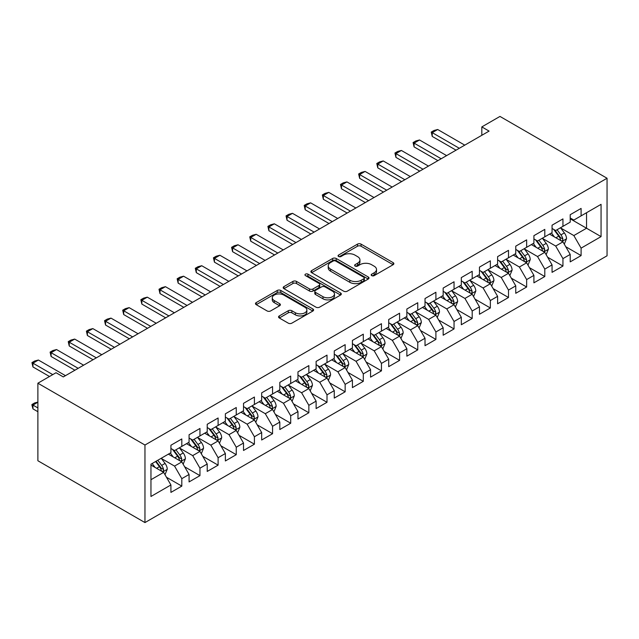 <?xml version="1.0" encoding="UTF-8"?>
<svg xmlns="http://www.w3.org/2000/svg" width="639" height="639" viewBox="0 0 639 639"><rect width="100%" height="100%" fill="white"/><g stroke="black" fill="none" stroke-linecap="round" stroke-linejoin="round"><path stroke-width="0.96" d="M371.706 275.625A1.765 1.014 0 0 0 374.198 275.625L393.129 264.698A2.516 1.454 0 0 0 393.864 263.667A2.516 1.454 0 0 0 393.129 262.637L361.059 244.13A2.516 1.454 0 0 0 357.497 244.13L338.566 255.057A1.765 1.014 0 0 0 338.055 255.776A1.765 1.014 0 0 0 338.566 256.495A1.765 1.014 0 0 0 341.058 256.495L343.51 255.081A8.059 4.657 0 0 1 354.917 255.081L357.584 256.622A8.059 4.657 0 0 1 359.949 259.913A8.059 4.657 0 0 1 357.584 263.204L355.132 264.618A1.765 1.014 0 0 0 354.621 265.337A1.765 1.014 0 0 0 355.132 266.064A1.765 1.014 0 0 0 357.632 266.064L360.077 264.642A8.059 4.657 0 0 1 371.483 264.642L374.15 266.191A8.059 4.657 0 0 1 376.515 269.482A8.059 4.657 0 0 1 374.15 272.773L371.706 274.187A1.765 1.014 0 0 0 371.187 274.906A1.765 1.014 0 0 0 371.706 275.625L371.706 274.187M279.291 315.922A2.516 1.454 0 0 0 278.548 316.944A2.516 1.454 0 0 0 279.291 317.974L288.285 323.166A2.516 1.454 0 0 0 291.847 323.166L312.87 311.033A2.516 1.454 0 0 0 313.605 310.003A2.516 1.454 0 0 0 312.87 308.972L280.801 290.465A2.516 1.454 0 0 0 277.238 290.465L256.215 302.598A2.516 1.454 0 0 0 255.48 303.629A2.516 1.454 0 0 0 256.215 304.659L267.086 310.929A2.516 1.454 0 0 0 270.648 310.929L279.642 305.738A2.516 1.454 0 0 0 280.385 304.707A2.516 1.454 0 0 0 279.642 303.677L274.259 300.57A6.741 3.89 0 0 1 272.286 297.814A6.741 3.89 0 0 1 276.439 294.22A6.741 3.89 0 0 1 283.788 295.066L304.899 307.255A6.741 3.89 0 0 1 306.872 310.003A6.741 3.89 0 0 1 302.71 313.597A6.741 3.89 0 0 1 295.37 312.759L291.847 310.722A2.516 1.454 0 0 0 288.285 310.722L279.291 315.922L279.291 317.974M37.885 383.208L144.965 445.032L144.965 522.574L37.885 460.751L37.885 383.208L56.032 372.729L63.293 376.922L489.083 131.099L481.822 126.905L481.822 135.284M481.822 126.905L499.97 116.426L607.05 178.249L144.965 445.032M343.686 291.184A2.516 1.454 0 0 0 347.249 291.184L368.272 279.043A2.516 1.454 0 0 0 369.015 278.013A2.516 1.454 0 0 0 368.272 276.991L336.21 258.476A2.516 1.454 0 0 0 332.647 258.476L311.624 270.609A2.516 1.454 0 0 0 310.881 271.639A2.516 1.454 0 0 0 311.624 272.669L343.686 291.184M306.185 276.008A1.765 1.014 0 0 1 307.974 276.256L307.974 274.163L340.571 292.981A2.516 1.454 0 0 1 341.306 294.012A2.516 1.454 0 0 1 340.571 295.042L319.548 307.175A2.516 1.454 0 0 1 315.986 307.175L283.924 288.66L283.924 286.607A2.516 1.454 0 0 0 283.181 287.63A2.516 1.454 0 0 0 283.924 288.66M283.924 286.607L292.918 281.408A2.516 1.454 0 0 1 296.48 281.408L309.484 288.916A2.516 1.454 0 0 0 313.046 288.916L319.013 285.473A2.516 1.454 0 0 0 319.756 284.443A2.516 1.454 0 0 0 319.013 283.412L305.474 275.601A1.765 1.014 0 0 1 304.963 274.882A1.765 1.014 0 0 1 306.049 273.939A1.765 1.014 0 0 1 307.974 274.163M144.965 522.574L607.05 255.792L607.05 178.249M570.204 218.802L586.538 228.235L586.538 212.723L601.059 204.344L581.099 215.87L581.099 208.426L570.204 214.712L570.204 222.156L562.943 226.35L562.943 218.905L552.056 225.192L552.056 232.636L544.795 236.821L544.795 229.385L533.908 235.671L533.908 243.116L526.648 247.301L526.648 239.865L515.761 246.151L515.761 253.587L508.5 257.781L508.5 250.344L497.605 256.63L497.605 264.067L490.353 268.26L490.353 260.824L479.458 267.11L479.458 274.546L472.197 278.74L472.197 271.295L461.31 277.59L461.31 285.026L454.049 289.219L454.049 281.775L443.162 288.061L443.162 295.506L435.902 299.699L435.902 292.255L425.015 298.541L425.015 305.985L417.754 310.171L417.754 302.734L406.859 309.02L406.859 316.465L399.599 320.65L399.599 313.214L388.712 319.5L388.712 326.936L381.451 331.13L381.451 323.693L370.564 329.98L370.564 337.416L363.303 341.609L363.303 334.173L352.416 340.459L352.416 347.896L345.156 352.089L345.156 344.645L334.261 350.939L334.261 358.375L327.008 362.569L327.008 355.124L316.113 361.41L316.113 368.855L308.853 373.048L308.853 365.604L297.966 371.89L297.966 379.334L290.705 383.52L290.705 376.083L279.818 382.37L279.818 389.814L272.557 393.999L272.557 386.563L261.671 392.849L261.671 400.286L254.41 404.479L254.41 397.043L243.515 403.329L243.515 410.765L236.254 414.959L236.254 407.522L225.367 413.808L225.367 421.245L218.107 425.438L218.107 417.994L207.22 424.288L207.22 431.724L199.959 435.918L199.959 428.473L189.072 434.76L189.072 442.204L181.811 446.397L181.811 438.953L170.917 445.239L170.917 452.684L150.956 464.21L150.956 496.479L170.917 484.953L163.664 472.381L150.956 465.048M601.059 204.344L601.059 236.614L581.099 248.14L573.838 235.567L560.675 227.971M565.763 246.726L581.099 255.584L581.099 248.14M581.099 255.584L570.204 261.87L570.204 254.426L562.943 258.619L555.69 246.047L542.527 238.451M547.607 257.205L562.943 266.064L562.943 258.619M562.943 266.064L552.056 272.35L552.056 264.905L544.795 269.099L537.535 256.527L524.379 248.93M529.459 267.685L544.795 276.535L544.795 269.099M544.795 276.535L533.908 282.829L533.908 275.385L526.648 279.578L519.387 267.006L506.232 259.402M511.312 278.165L526.648 287.015L526.648 279.578M526.648 287.015L515.761 293.301L515.761 285.865L508.5 290.058L501.24 277.478L488.084 269.882M493.164 288.644L508.5 297.494L508.5 290.058M508.5 297.494L497.605 303.781L497.605 296.344L490.353 300.538L483.092 287.957L469.929 280.361M475.017 299.116L490.353 307.974L490.353 300.538M490.353 307.974L479.458 314.26L479.458 306.824L472.197 311.009L464.936 298.437L451.781 290.841M456.861 309.596L472.197 318.454L472.197 311.009M472.197 318.454L461.31 324.74L461.31 317.303L454.049 321.489L446.789 308.917L433.633 301.32M438.713 320.075L454.049 328.933L454.049 321.489M454.049 328.933L443.162 335.219L443.162 327.775L435.902 331.968L428.641 319.396L415.486 311.8M420.566 330.555L435.902 339.413L435.902 331.968M435.902 339.413L425.015 345.699L425.015 338.255L417.754 342.448L410.494 329.876L397.33 322.28M402.418 341.034L417.754 349.884L417.754 342.448M417.754 349.884L406.859 356.179L406.859 348.734L399.599 352.928L392.346 340.355L379.183 332.751M384.263 351.514L399.599 360.364L399.599 352.928M399.599 360.364L388.712 366.65L388.712 359.214L381.451 363.407L374.19 350.827L361.035 343.231M366.115 361.993L381.451 370.844L381.451 363.407M381.451 370.844L370.564 377.13L370.564 369.693L363.303 373.887L356.043 361.307L342.887 353.71M347.967 372.465L363.303 381.323L363.303 373.887M363.303 381.323L352.416 387.609L352.416 380.173L345.156 384.358L337.895 371.786L324.74 364.19M329.82 382.945L345.156 391.803L345.156 384.358M345.156 391.803L334.261 398.089L334.261 390.653L327.008 394.838L319.748 382.266L306.584 374.67M311.672 393.424L327.008 402.282L327.008 394.838M327.008 402.282L316.113 408.569L316.113 401.124L308.853 405.318L301.592 392.745L288.437 385.149M293.517 403.904L308.853 412.762L308.853 405.318M308.853 412.762L297.966 419.048L297.966 411.604L290.705 415.797L283.444 403.225L270.289 395.629M275.369 414.384L290.705 423.234L290.705 415.797M290.705 423.234L279.818 429.528L279.818 422.083L272.557 426.277L265.297 413.705L252.141 406.1M257.221 424.863L272.557 433.713L272.557 426.277M272.557 433.713L261.671 439.999L261.671 432.563L254.41 436.756L247.149 424.176L233.986 416.58M239.074 435.343L254.41 444.193L254.41 436.756M254.41 444.193L243.515 450.479L243.515 443.043L236.254 447.236L229.002 434.656L215.838 427.06M220.918 445.814L236.254 454.672L236.254 447.236M236.254 454.672L225.367 460.959L225.367 453.522L218.107 457.708L210.846 445.135L197.691 437.539M202.771 456.294L218.107 465.152L218.107 457.708M218.107 465.152L207.22 471.438L207.22 464.002L199.959 468.187L192.698 455.615L179.543 448.019M184.623 466.774L199.959 475.632L199.959 468.187M199.959 475.632L189.072 481.918L189.072 474.473L181.811 478.667L174.551 466.095L161.387 458.498M166.475 477.253L181.811 486.111L181.811 478.667M181.811 486.111L170.917 492.397L170.917 484.953M170.917 448.49L174.551 450.583L181.811 446.397M150.956 479.713L163.664 472.381M189.072 438.011L192.698 440.103L199.959 435.918M174.551 466.095L181.811 461.901L168.376 454.145M189.072 474.473L181.811 461.901M207.22 427.531L210.846 429.632L218.107 425.438M192.698 455.615L199.959 451.422L186.532 443.674M207.22 464.002L199.959 451.422M225.367 417.051L229.002 419.152L236.254 414.959M210.846 445.135L218.107 440.942L204.68 433.194M225.367 453.522L218.107 440.942M243.515 406.58L247.149 408.672L254.41 404.479M229.002 434.656L236.254 430.47L222.827 422.714M243.515 443.043L236.254 430.47M261.671 396.1L265.297 398.193L272.557 393.999M247.149 424.176L254.41 419.991L240.975 412.235M261.671 432.563L254.41 419.991M279.818 385.621L283.444 387.713L290.705 383.52M265.297 413.705L272.557 409.511L259.122 401.755M279.818 422.083L272.557 409.511M297.966 375.141L301.592 377.234L308.853 373.048M283.444 403.225L290.705 399.032L277.278 391.276M297.966 411.604L290.705 399.032M316.113 364.661L319.748 366.754L327.008 362.569M301.592 392.745L308.853 388.552L295.426 380.796M316.113 401.124L308.853 388.552M334.261 354.182L337.895 356.282L345.156 352.089M319.748 382.266L327.008 378.072L313.573 370.316M334.261 390.653L327.008 378.072M352.416 343.702L356.043 345.803L363.303 341.609M337.895 371.786L345.156 367.593L331.721 359.845M352.416 380.173L345.156 367.593M370.564 333.231L374.19 335.323L381.451 331.13M356.043 361.307L363.303 357.121L349.876 349.365M370.564 369.693L363.303 357.121M388.712 322.751L392.346 324.844L399.599 320.65M374.19 350.827L381.451 346.642L368.024 338.886M388.712 359.214L381.451 346.642M406.859 312.271L410.494 314.364L417.754 310.171M392.346 340.355L399.599 336.162L386.172 328.406M406.859 348.734L399.599 336.162M425.015 301.792L428.641 303.884L435.902 299.699M410.494 329.876L417.754 325.682L404.319 317.926M425.015 338.255L417.754 325.682M443.162 291.312L446.789 293.405L454.049 289.219M428.641 319.396L435.902 315.203L422.467 307.447M443.162 327.775L435.902 315.203M461.31 280.833L464.936 282.933L472.197 278.74M446.789 308.917L454.049 304.723L440.622 296.967M461.31 317.303L454.049 304.723M479.458 270.353L483.092 272.454L490.353 268.26M464.936 298.437L472.197 294.244L458.77 286.496M479.458 306.824L472.197 294.244M497.605 259.881L501.24 261.974L508.5 257.781M483.092 287.957L490.353 283.772L476.918 276.016M497.605 296.344L490.353 283.772M515.761 249.402L519.387 251.494L526.648 247.301M501.24 277.478L508.5 273.292L495.065 265.536M515.761 285.865L508.5 273.292M533.908 238.922L537.535 241.015L544.795 236.821M519.387 267.006L526.648 262.813L513.221 255.057M533.908 275.385L526.648 262.813M552.056 228.442L555.69 230.535L562.943 226.35M537.535 256.527L544.795 252.333L531.368 244.577M552.056 264.905L544.795 252.333M570.204 217.963L573.838 220.056L581.099 215.87M555.69 246.047L562.943 241.854L549.516 234.098M570.204 254.426L562.943 241.854M573.838 235.567L586.538 228.235L601.059 236.614M372.409 275.872L374.15 274.866A8.059 4.657 0 0 0 376.515 271.575L376.515 269.482M359.949 259.913L359.949 262.014A8.059 4.657 0 0 1 357.584 265.305L355.843 266.311M393.089 264.714L361.059 246.223A2.516 1.454 0 0 0 357.497 246.223L339.269 256.742M368.24 279.067L336.21 260.568A2.516 1.454 0 0 0 332.647 260.568L311.656 272.685M363.823 278.74A1.765 1.014 0 0 0 364.334 278.013A1.765 1.014 0 0 0 363.823 277.294L335.675 261.047A1.765 1.014 0 0 0 333.183 261.047L330.595 262.533A8.059 4.657 0 0 0 328.23 265.832A8.059 4.657 0 0 0 330.595 269.123L349.837 280.225A8.059 4.657 0 0 0 361.235 280.225L363.823 278.74L363.823 280.833A1.765 1.014 0 0 0 364.334 280.114L364.334 278.013M328.23 265.832L328.23 267.925A8.059 4.657 0 0 0 330.595 271.216L330.595 269.123M363.823 280.833L361.235 282.326A8.059 4.657 0 0 1 349.837 282.326L330.595 271.216M283.956 288.684L292.918 283.508L292.918 281.408M319.756 284.443L319.756 286.544A2.516 1.454 0 0 1 319.013 287.566L313.046 291.017A2.516 1.454 0 0 1 309.484 291.017L296.48 283.508A2.516 1.454 0 0 0 292.918 283.508M307.974 276.256L340.539 295.058M322.983 296.712A6.741 3.89 0 0 0 330.323 297.55A6.741 3.89 0 0 0 334.485 293.956A6.741 3.89 0 0 0 332.512 291.208L325.075 286.911A2.516 1.454 0 0 0 321.513 286.911L315.538 290.362A2.516 1.454 0 0 0 314.803 291.384A2.516 1.454 0 0 0 315.538 292.414L322.983 296.712L322.983 298.804A6.741 3.89 0 0 0 330.323 299.651A6.741 3.89 0 0 0 334.485 296.057L334.485 293.956M314.803 291.384L314.803 293.485A2.516 1.454 0 0 0 315.538 294.515L315.538 292.414M322.983 298.804L315.538 294.515M306.872 310.003L306.872 312.096A6.741 3.89 0 0 1 302.71 315.698A6.741 3.89 0 0 1 295.37 314.851L291.847 312.822A2.516 1.454 0 0 0 288.285 312.822L279.323 317.99M272.286 297.814L272.286 299.915A6.741 3.89 0 0 0 274.259 302.662L274.259 300.57M279.61 305.754L274.259 302.662M312.838 311.049L280.801 292.558A2.516 1.454 0 0 0 277.238 292.558L256.255 304.675M564.293 244.178L566.537 238.69A6.805 3.93 -120 0 0 564.373 232.9L560.515 227.748M554.372 236.901L551.441 232.987M550.067 234.417L549.732 233.978M561.665 241.119L562.719 240.168L562.871 238.978A6.805 3.93 -120 0 0 560.922 234.888L557.064 229.744M554.868 230.064L559.628 236.422A3.467 1.997 60 0 1 560.259 237.468L562.871 238.978M553.67 229.369L558.742 236.142A6.805 3.93 60 0 1 560.691 240.24L560.826 240.631M459.313 148.28L432.236 132.648L432.236 136.419L431.237 132.073L433.961 130.5L437.683 129.501L464.761 145.141M456.046 150.165L432.236 136.419M437.683 129.501L432.236 132.648L431.237 132.073M546.137 254.657L548.39 249.17A6.805 3.93 -120 0 0 546.217 243.379L542.367 238.227M536.217 247.381L533.293 243.467M531.92 244.897L531.584 244.449M543.517 251.59L544.572 250.648L544.716 249.458A6.805 3.93 -120 0 0 542.775 245.368L538.917 240.224M536.712 240.544L541.481 246.902A3.467 1.997 60 0 1 542.104 247.948L544.716 249.458M535.522 239.849L540.594 246.622A6.805 3.93 60 0 1 542.543 250.72L542.679 251.111M527.99 265.137L530.242 259.65A6.805 3.93 -120 0 0 528.07 253.859L524.212 248.707M518.069 257.86L515.138 253.947M513.772 255.376L513.436 254.929M525.37 262.07L526.416 261.127L526.568 259.937A6.805 3.93 -120 0 0 524.619 255.848L520.769 250.696M518.564 251.023L523.325 257.373A3.467 1.997 60 0 1 523.956 258.428L526.568 259.937M517.366 250.328L522.446 257.102A6.805 3.93 60 0 1 524.387 261.191L524.531 261.591M441.166 158.76L414.088 143.128L414.088 146.898L413.09 142.553L415.813 140.979L419.527 139.981L446.613 155.612M437.899 160.645L414.088 146.898M419.527 139.981L414.088 143.128L413.09 142.553M423.018 169.239L395.932 153.608L395.932 157.378L394.942 153.025L397.658 151.459L401.38 150.461L428.457 166.092M419.751 171.124L395.932 157.378M401.38 150.461L395.932 153.608L394.942 153.025M509.842 275.617L512.095 270.121A6.805 3.93 -120 0 0 509.922 264.33L506.064 259.186M499.922 268.34L496.99 264.426M495.616 265.856L495.289 265.409M507.214 272.549L508.269 271.599L508.42 270.417A6.805 3.93 -120 0 0 506.471 266.327L502.613 261.175M500.417 261.495L505.177 267.853A3.467 1.997 60 0 1 505.808 268.907L508.42 270.417M499.219 260.808L504.291 267.581A6.805 3.93 60 0 1 506.24 271.671L506.376 272.07M491.695 286.096L493.939 280.601A6.805 3.93 -120 0 0 491.774 274.81L487.916 269.666M481.774 278.82L478.843 274.906M477.469 276.336L477.141 275.888M489.067 283.029L490.121 282.079L490.273 280.896A6.805 3.93 -120 0 0 488.324 276.799L484.466 271.655M482.269 271.974L487.03 278.332A3.467 1.997 60 0 1 487.661 279.387L490.273 280.896M481.071 271.287L486.143 278.061A6.805 3.93 60 0 1 488.092 282.15L488.228 282.542M404.862 179.719L377.785 164.079L377.785 167.857L376.786 163.504L379.51 161.939L383.232 160.94L410.31 176.572M401.596 181.604L377.785 167.857M383.232 160.94L377.785 164.079L376.786 163.504M386.715 190.198L359.637 174.559L359.637 178.337L358.639 173.984L361.362 172.41L365.085 171.42L392.162 187.051M383.448 192.083L359.637 178.337M365.085 171.42L359.637 174.559L358.639 173.984M473.547 296.576L475.791 291.08A6.805 3.93 -120 0 0 473.619 285.29L469.769 280.146M463.626 289.291L460.695 285.385M459.321 286.815L458.986 286.368M470.919 293.509L471.973 292.558L472.117 291.376A6.805 3.93 -120 0 0 470.176 287.278L466.318 282.134M464.114 282.454L468.882 288.812A3.467 1.997 60 0 1 469.505 289.866L472.117 291.376M462.924 281.767L467.996 288.54A6.805 3.93 60 0 1 469.945 292.63L470.08 293.021M368.567 200.67L341.49 185.038L341.49 188.809L340.491 184.463L343.215 182.89L346.929 181.899L374.015 197.531M365.3 202.563L341.49 188.809M346.929 181.899L341.49 185.038L340.491 184.463M455.391 307.055L457.644 301.56A6.805 3.93 -120 0 0 455.471 295.769L451.613 290.625M445.471 299.771L442.539 295.865M441.174 297.287L440.838 296.847M452.771 303.988L453.826 303.038L453.97 301.848A6.805 3.93 -120 0 0 452.021 297.758L448.171 292.614M445.966 292.934L450.727 299.292A3.467 1.997 60 0 1 451.358 300.346L453.97 301.848M444.768 292.247L449.848 299.02A6.805 3.93 60 0 1 451.797 303.11L451.933 303.501M350.42 211.15L323.342 195.518L323.342 199.288L322.344 194.943L325.059 193.369L328.781 192.379L355.859 208.01M347.153 213.035L323.342 199.288M328.781 192.379L323.342 195.518L322.344 194.943M437.244 317.527L439.496 312.04A6.805 3.93 -120 0 0 437.324 306.249L433.466 301.097M427.323 310.25L424.392 306.337M423.026 307.766L422.691 307.327M434.616 314.468L435.67 313.517L435.822 312.327A6.805 3.93 -120 0 0 433.873 308.238L430.023 303.094M427.818 303.413L432.579 309.771A3.467 1.997 60 0 1 433.21 310.818L435.822 312.327M426.62 302.718L431.7 309.492A6.805 3.93 60 0 1 433.641 313.589L433.785 313.981M419.096 328.007L421.341 322.519A6.805 3.93 -120 0 0 419.176 316.728L415.318 311.576M409.176 320.73L406.244 316.816M404.87 318.246L404.543 317.799M416.468 324.939L417.523 323.997L417.674 322.807A6.805 3.93 -120 0 0 415.725 318.717L411.867 313.573M409.671 313.893L414.431 320.251A3.467 1.997 60 0 1 415.062 321.297L417.674 322.807M408.473 313.198L413.545 319.971A6.805 3.93 60 0 1 415.494 324.069L415.63 324.46M400.949 338.486L403.193 332.999A6.805 3.93 -120 0 0 401.028 327.208L397.17 322.056M391.028 331.21L388.097 327.296M386.723 328.726L386.387 328.278M398.321 335.419L399.375 334.477L399.527 333.286A6.805 3.93 -120 0 0 397.578 329.197L393.72 324.045M391.523 324.372L396.284 330.722A3.467 1.997 60 0 1 396.915 331.777L399.527 333.286M390.325 323.677L395.397 330.451A6.805 3.93 60 0 1 397.346 334.54L397.482 334.94M382.793 348.966L385.045 343.47A6.805 3.93 -120 0 0 382.873 337.68L379.023 332.536M372.872 341.689L369.941 337.775M368.575 339.205L368.24 338.758M380.173 345.899L381.227 344.948L381.371 343.766A6.805 3.93 -120 0 0 379.43 339.676L375.572 334.524M373.368 334.844L378.136 341.202A3.467 1.997 60 0 1 378.759 342.256L381.371 343.766M372.178 334.157L377.25 340.93A6.805 3.93 60 0 1 379.199 345.02L379.334 345.419M364.645 359.445L366.898 353.95A6.805 3.93 -120 0 0 364.725 348.159L360.867 343.015M354.725 352.169L351.793 348.255M350.428 349.685L350.092 349.237M362.025 356.378L363.072 355.428L363.224 354.246A6.805 3.93 -120 0 0 361.275 350.148L357.425 345.004M355.22 345.324L359.981 351.682A3.467 1.997 60 0 1 360.612 352.736L363.224 354.246M354.022 344.637L359.102 351.41A6.805 3.93 60 0 1 361.043 355.5L361.187 355.891M346.498 369.925L348.75 364.43A6.805 3.93 -120 0 0 346.578 358.639L342.72 353.495M336.577 362.64L333.646 358.735M332.272 360.164L331.945 359.717M343.87 366.858L344.924 365.907L345.076 364.725A6.805 3.93 -120 0 0 343.127 360.628L339.269 355.484M337.072 355.803L341.833 362.161A3.467 1.997 60 0 1 342.464 363.216L345.076 364.725M335.874 355.116L340.946 361.89A6.805 3.93 60 0 1 342.895 365.979L343.031 366.371M328.35 380.405L330.595 374.909A6.805 3.93 -120 0 0 328.43 369.118L324.572 363.974M318.43 373.12L315.498 369.214M314.124 370.636L313.789 370.197M325.722 377.337L326.777 376.387L326.928 375.197A6.805 3.93 -120 0 0 324.979 371.107L321.121 365.963M318.925 366.283L323.685 372.641A3.467 1.997 60 0 1 324.316 373.695L326.928 375.197M317.727 365.596L322.799 372.369A6.805 3.93 60 0 1 324.748 376.459L324.884 376.85M310.195 390.876L312.447 385.389A6.805 3.93 -120 0 0 310.274 379.598L306.424 374.446M300.282 383.6L297.351 379.686M295.977 381.116L295.641 380.676M307.575 387.817L308.629 386.867L308.773 385.676A6.805 3.93 -120 0 0 306.832 381.587L302.974 376.443M300.769 376.762L305.538 383.12A3.467 1.997 60 0 1 306.161 384.167L308.773 385.676M299.579 376.067L304.651 382.841A6.805 3.93 60 0 1 306.6 386.938L306.736 387.33M292.047 401.356L294.299 395.868A6.805 3.93 -120 0 0 292.127 390.078L288.269 384.926M282.126 394.079L279.195 390.165M277.829 391.595L277.494 391.148M289.427 398.289L290.481 397.346L290.625 396.156A6.805 3.93 -120 0 0 288.676 392.066L284.826 386.922M282.622 387.242L287.382 393.6A3.467 1.997 60 0 1 288.013 394.646L290.625 396.156M281.424 386.547L286.504 393.32A6.805 3.93 60 0 1 288.453 397.418L288.588 397.809M332.264 221.629L305.186 205.998L305.186 209.768L304.188 205.423L306.912 203.849L310.634 202.851L337.712 218.49M328.997 223.514L305.186 209.768M310.634 202.851L305.186 205.998L304.188 205.423M314.116 232.109L287.039 216.477L287.039 220.247L286.04 215.902L288.764 214.329L292.486 213.33L319.564 228.962M310.85 233.994L287.039 220.247M292.486 213.33L287.039 216.477L286.04 215.902M295.969 242.588L268.891 226.957L268.891 230.727L267.893 226.374L270.616 224.808L274.339 223.81L301.416 239.441M292.702 244.473L268.891 230.727M274.339 223.81L268.891 226.957L267.893 226.374M277.821 253.068L250.744 237.428L250.744 241.207L249.745 236.853L252.469 235.288L256.183 234.289L283.261 249.921M274.554 254.953L250.744 241.207M256.183 234.289L250.744 237.428L249.745 236.853M259.674 263.548L232.588 247.908L232.588 251.686L231.59 247.333L234.313 245.759L238.035 244.769L265.113 260.4M256.407 265.433L232.588 251.686M238.035 244.769L232.588 247.908L231.59 247.333M241.518 274.019L214.44 258.388L214.44 262.158L213.442 257.813L216.166 256.239L219.888 255.249L246.966 270.88M238.251 275.912L214.44 262.158M219.888 255.249L214.44 258.388L213.442 257.813M223.37 284.499L196.293 268.867L196.293 272.637L195.294 268.292L198.018 266.719L201.74 265.728L228.818 281.36M220.104 286.384L196.293 272.637M201.74 265.728L196.293 268.867L195.294 268.292M205.223 294.978L178.145 279.347L178.145 283.117L177.147 278.772L179.871 277.198L183.585 276.2L210.67 291.839M201.956 296.863L178.145 283.117M183.585 276.2L178.145 279.347L177.147 278.772M187.075 305.458L159.998 289.826L159.998 293.597L158.999 289.251L161.715 287.678L165.437 286.679L192.515 302.311M183.808 307.343L159.998 293.597M165.437 286.679L159.998 289.826L158.999 289.251M273.899 411.836L276.152 406.348A6.805 3.93 -120 0 0 273.979 400.557L270.121 395.405M263.979 404.559L261.047 400.645M259.682 402.075L259.346 401.627M271.271 408.768L272.326 407.826L272.478 406.636A6.805 3.93 -120 0 0 270.529 402.546L266.679 397.394M264.474 397.722L269.235 404.072A3.467 1.997 60 0 1 269.866 405.126L272.478 406.636M263.276 397.027L268.356 403.8A6.805 3.93 60 0 1 270.297 407.89L270.441 408.289M168.92 315.938L141.842 300.306L141.842 304.076L140.844 299.723L143.567 298.157L147.29 297.159L174.367 312.791M165.653 317.823L141.842 304.076M147.29 297.159L141.842 300.306L140.844 299.723M255.752 422.315L257.996 416.82A6.805 3.93 -120 0 0 255.832 411.029L251.974 405.885M245.831 415.038L242.9 411.125M241.526 412.554L241.199 412.107M253.124 419.248L254.178 418.297L254.33 417.115A6.805 3.93 -120 0 0 252.381 413.026L248.523 407.874M246.327 408.193L251.087 414.551A3.467 1.997 60 0 1 251.718 415.606L254.33 417.115M245.128 407.506L250.2 414.28A6.805 3.93 60 0 1 252.149 418.369L252.285 418.769M150.772 326.417L123.694 310.778L123.694 314.556L122.696 310.203L125.42 308.637L129.142 307.639L156.22 323.27M147.505 328.302L123.694 314.556M129.142 307.639L123.694 310.778L122.696 310.203M237.604 432.795L239.849 427.299A6.805 3.93 -120 0 0 237.676 421.508L233.826 416.364M227.684 425.518L224.752 421.604M223.378 423.034L223.043 422.587M234.976 429.727L236.031 428.777L236.182 427.595A6.805 3.93 -120 0 0 234.233 423.497L230.375 418.353M228.179 418.673L232.939 425.031A3.467 1.997 60 0 1 233.57 426.085L236.182 427.595M226.981 417.986L232.053 424.759A6.805 3.93 60 0 1 234.002 428.849L234.138 429.24M132.624 336.897L105.547 321.257L105.547 325.035L104.548 320.682L107.272 319.109L110.994 318.118L138.072 333.75M129.358 338.782L105.547 325.035M110.994 318.118L105.547 321.257L104.548 320.682M219.449 443.274L221.701 437.779A6.805 3.93 -120 0 0 219.528 431.988L215.678 426.844M209.528 435.99L206.597 432.084M205.231 433.514L204.895 433.066M216.829 440.207L217.883 439.257L218.027 438.074A6.805 3.93 -120 0 0 216.086 433.977L212.228 428.833M210.023 429.152L214.792 435.51A3.467 1.997 60 0 1 215.415 436.565L218.027 438.074M208.833 428.465L213.905 435.239A6.805 3.93 60 0 1 215.854 439.328L215.99 439.72M114.477 347.368L87.399 331.737L87.399 335.507L86.401 331.162L89.125 329.588L92.839 328.598L119.916 344.229M111.21 349.261L87.399 335.507M92.839 328.598L87.399 331.737L86.401 331.162M201.301 453.754L203.553 448.259A6.805 3.93 -120 0 0 201.381 442.468L197.523 437.324M191.38 446.469L188.449 442.563M187.083 443.985L186.748 443.546M198.681 450.687L199.727 449.736L199.879 448.546A6.805 3.93 -120 0 0 197.93 444.456L194.08 439.312M191.876 439.632L196.636 445.99A3.467 1.997 60 0 1 197.267 447.044L199.879 448.546M190.678 438.945L195.758 445.718A6.805 3.93 60 0 1 197.699 449.808L197.842 450.199M96.329 357.848L69.244 342.216L69.244 345.987L68.245 341.641L70.969 340.068L74.691 339.077L101.769 354.709M93.062 359.733L69.244 345.987M74.691 339.077L69.244 342.216L68.245 341.641M183.153 464.226L185.406 458.738A6.805 3.93 -120 0 0 183.233 452.947L179.375 447.795M173.233 456.949L170.301 453.035M168.928 454.465L168.6 454.025M180.525 461.166L181.58 460.216L181.732 459.026A6.805 3.93 -120 0 0 179.783 454.936L175.925 449.792M173.728 450.112L178.489 456.47A3.467 1.997 60 0 1 179.12 457.516L181.732 459.026M172.53 449.417L177.602 456.19A6.805 3.93 60 0 1 179.551 460.288L179.687 460.679M78.174 368.328L51.096 352.696L51.096 356.466L50.098 352.121L52.821 350.547L56.544 349.549L83.621 365.188M74.907 370.213L51.096 356.466M56.544 349.549L51.096 352.696L50.098 352.121M165.006 474.705L167.25 469.218A6.805 3.93 -120 0 0 165.086 463.427L161.228 458.275M155.085 467.428L152.154 463.515M162.378 471.638L163.432 470.695L163.584 469.505A6.805 3.93 -120 0 0 161.635 465.416L157.777 460.272M156.076 461.254L160.341 466.949A3.467 1.997 60 0 1 160.972 467.996L163.584 469.505M155.604 461.526L159.454 466.67A6.805 3.93 60 0 1 161.403 470.767L161.539 471.159M37.885 402.235L32.948 405.086L37.885 407.938M32.948 408.864L31.95 405.142L31.95 404.511L32.948 405.086L32.948 408.864L37.885 411.708M31.95 404.511L34.674 402.937L37.885 402.083M52.765 374.614L32.948 363.176L32.948 366.946L31.95 362.601L34.674 361.027L38.396 360.029L65.474 375.66M49.499 376.499L32.948 366.946M38.396 360.029L32.948 363.176L31.95 362.601M374.15 274.866L374.15 272.773M355.132 266.064L355.132 264.618M357.584 265.305L357.584 263.204M338.566 256.495L338.566 255.057M357.497 246.223L357.497 244.13M361.059 246.223L361.059 244.13M393.129 264.698L393.129 262.637M311.624 272.669L311.624 270.609M332.647 260.568L332.647 258.476M336.21 260.568L336.21 258.476M368.272 279.043L368.272 276.991M349.837 282.326L349.837 280.225M361.235 282.326L361.235 280.225M296.48 283.508L296.48 281.408M309.484 291.017L309.484 288.916M313.046 291.017L313.046 288.916M319.013 287.566L319.013 285.473M340.571 295.042L340.571 292.981M288.285 312.822L288.285 310.722M291.847 312.822L291.847 310.722M295.37 314.851L295.37 312.759M279.642 305.738L279.642 303.677M256.215 304.659L256.215 302.598M277.238 292.558L277.238 290.465M280.801 292.558L280.801 290.465M312.87 311.033L312.87 308.972M562.096 241.366L566.497 238.818M560.922 234.888L564.373 232.9M555.898 237.788L558.742 236.142M543.941 251.838L548.342 249.298M542.775 245.368L546.217 243.379M537.75 248.267L540.594 246.622M525.793 262.317L530.194 259.777M524.619 255.848L528.07 253.859M519.603 258.747L522.446 257.102M507.646 272.797L512.047 270.257M506.471 266.327L509.922 264.33M501.455 269.219L504.291 267.581M489.498 283.277L493.899 280.737M488.324 276.799L491.774 274.81M483.3 279.698L486.143 278.061M471.35 293.756L475.751 291.216M470.176 287.278L473.619 285.29M465.152 290.178L467.996 288.54M453.195 304.236L457.596 301.696M452.021 297.758L455.471 295.769M447.004 300.657L449.848 299.02M435.047 314.715L439.448 312.167M433.873 308.238L437.324 306.249M428.857 311.137L431.7 309.492M416.9 325.187L421.301 322.647M415.725 318.717L419.176 316.728M410.709 321.617L413.545 319.971M398.752 335.667L403.153 333.127M397.578 329.197L401.028 327.208M392.554 332.096L395.397 330.451M380.596 346.146L384.998 343.606M379.43 339.676L382.873 337.68M374.406 342.568L377.25 340.93M362.449 356.626L366.85 354.086M361.275 350.148L364.725 348.159M356.258 353.047L359.102 351.41M344.301 367.106L348.702 364.565M343.127 360.628L346.578 358.639M338.111 363.527L340.946 361.89M326.154 377.585L330.555 375.045M324.979 371.107L328.43 369.118M319.955 374.007L322.799 372.369M308.006 388.065L312.407 385.517M306.832 381.587L310.274 379.598M301.808 384.486L304.651 382.841M289.85 398.536L294.252 395.996M288.676 392.066L292.127 390.078M283.66 394.966L286.504 393.32M271.703 409.016L276.104 406.476M270.529 402.546L273.979 400.557M265.512 405.445L268.356 403.8M253.555 419.496L257.956 416.955M252.381 413.026L255.832 411.029M247.365 415.917L250.2 414.28M235.408 429.975L239.809 427.435M234.233 423.497L237.676 421.508M229.209 426.397L232.053 424.759M217.252 440.455L221.653 437.915M216.086 433.977L219.528 431.988M211.062 436.876L213.905 435.239M199.104 450.934L203.506 448.394M197.93 444.456L201.381 442.468M192.914 447.356L195.758 445.718M180.957 461.414L185.358 458.866M179.783 454.936L183.233 452.947M174.767 457.836L177.602 456.19M162.809 471.886L167.21 469.346M161.635 465.416L165.086 463.427M156.611 468.315L159.454 466.67"/></g></svg>
